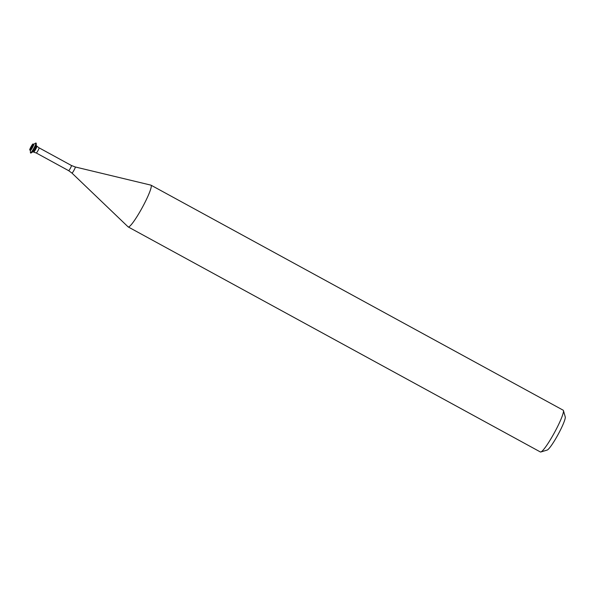 <?xml version="1.0" encoding="UTF-8"?>
<svg xmlns="http://www.w3.org/2000/svg" width="595" height="595" viewBox="0 0 595 595"><rect width="100%" height="100%" fill="white"/><g stroke="black" fill="none" stroke-linecap="round" stroke-linejoin="round"><path stroke-width="0.89" d="M75.267 166.972A3.473 0.446 -61.4 0 1 73.966 170.311A3.473 0.446 -61.4 0 1 71.936 173.071L128.118 226.874A23.785 3.064 -61.4 0 0 128.2 226.933L540.386 451.969A23.785 3.064 -61.4 0 0 540.833 451.984L547.169 450.065A19.033 2.454 -61.4 0 0 557.872 434.9A19.033 2.454 -61.4 0 0 565.25 416.939L563.443 410.58A23.785 3.064 -61.4 0 0 563.19 410.208L151.004 185.179A23.785 3.064 -61.4 0 0 150.899 185.134L75.267 166.972L71.445 165.507L39.077 147.828L36.273 145.738M540.833 451.984A23.785 3.064 -61.4 0 0 554.22 433.034A23.785 3.064 -61.4 0 0 563.443 410.58M128.2 226.933A23.785 3.064 -61.4 0 0 142.034 207.997A23.785 3.064 -61.4 0 0 151.004 185.179M32.993 151.755L33.632 152.104A3.429 0.439 -61.4 0 0 35.626 149.375A3.429 0.439 -61.4 0 0 36.935 146.102A3.429 0.439 -61.4 0 1 35.626 149.375A3.429 0.439 -61.4 0 1 33.655 152.112L36.265 152.982A2.93 0.379 -61.4 0 0 37.968 150.647A2.93 0.379 -61.4 0 0 39.077 147.828M30.397 150.334L30.419 152.692A5.63 0.721 -61.4 0 0 30.494 152.9L30.784 153.056A5.63 0.721 -61.4 0 0 30.992 153.012L33.075 151.695A3.429 0.439 -61.4 0 0 34.934 149.003A3.429 0.439 -61.4 0 0 36.273 145.842L36.25 143.38A5.63 0.721 -61.4 0 0 36.176 143.172L35.886 143.016A5.63 0.721 -61.4 0 0 35.678 143.068L33.677 144.325M30.992 153.012A5.63 0.721 -61.4 0 0 34.056 148.579A5.63 0.721 -61.4 0 0 36.25 143.38M30.494 152.9A5.63 0.721 -61.4 0 0 33.766 148.415A5.63 0.721 -61.4 0 0 35.886 143.016M29.75 149.985L30.442 150.364A3.429 0.439 -61.4 0 0 32.435 147.634A3.429 0.439 -61.4 0 0 33.722 144.347L33.03 143.968A3.429 0.439 -61.4 0 0 31.044 146.697A3.429 0.439 -61.4 0 0 29.75 149.985A3.429 0.439 -61.4 0 0 31.743 147.255A3.429 0.439 -61.4 0 0 33.03 143.968M71.936 173.071L68.633 170.653A2.93 0.379 -61.4 0 0 70.344 168.318A2.93 0.379 -61.4 0 0 71.445 165.507M68.633 170.653L36.265 152.982"/></g></svg>
